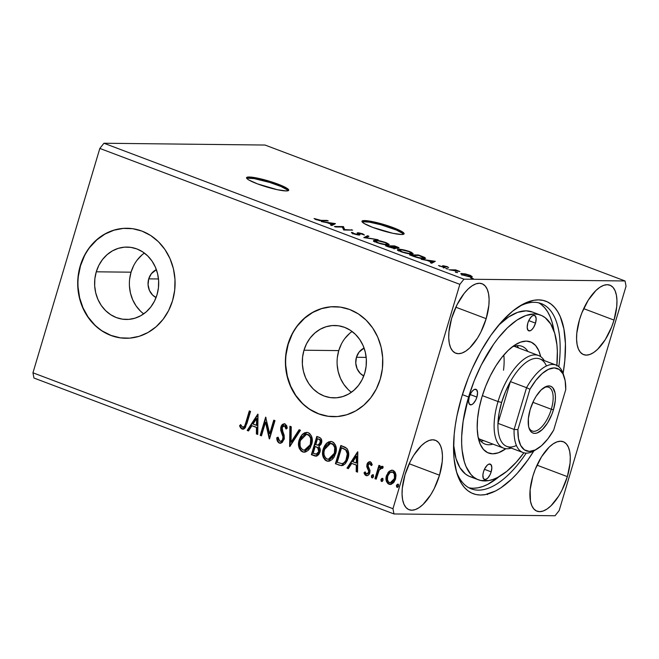 <?xml version="1.0" encoding="UTF-8"?>
<svg xmlns="http://www.w3.org/2000/svg" width="659" height="659" viewBox="0 0 659 659"><rect width="100%" height="100%" fill="white"/><g stroke="black" fill="none" stroke-linecap="round" stroke-linejoin="round"><path stroke-width="0.99" d="M288.247 190.682A22.002 3.147 16.6 0 0 277.554 185.121L277.867 184.083A22.002 3.147 -163.4 0 1 288.724 190.253A22.002 3.147 -163.4 0 1 257.405 183.853L277.307 189.701L286.097 190.937L288.609 190.451L287.925 188.976L281.269 185.434L270.017 181.406L257.966 178.235L249.176 176.999L246.664 177.485L247.347 178.96L248.871 179.998L257.405 183.853A22.002 3.147 -163.4 0 1 246.548 177.683A22.002 3.147 -163.4 0 1 277.867 184.083L277.554 185.121A22.002 3.147 16.6 0 0 246.713 178.292M403.637 234.242A22.002 3.147 16.6 0 0 392.945 228.689L393.25 227.643A22.002 3.147 -163.4 0 1 404.115 233.813A22.002 3.147 -163.4 0 1 372.796 227.413L392.698 233.261L401.488 234.497L404 234.011L403.316 232.536L396.66 229.002L385.408 224.966L373.356 221.795L364.567 220.559L362.92 220.666L361.989 221.671L364.262 223.558L372.796 227.413A22.002 3.147 -163.4 0 1 361.939 221.243A22.002 3.147 -163.4 0 1 393.25 227.643L392.945 228.689A22.002 3.147 16.6 0 0 362.104 221.861M356.437 357.277L366.182 357.384L356.437 357.277L359.04 352.153L364.081 348.076A15.124 13.394 90.6 0 0 356.437 357.277A15.124 13.394 90.6 0 0 363.768 375.951L360.316 373.488L357.129 368.826L355.761 363.134L356.437 357.277M148.728 278.864L158.481 278.971L148.728 278.864L151.331 273.74L156.381 269.663A15.124 13.394 90.6 0 0 148.728 278.864A15.124 13.394 90.6 0 0 156.068 297.538L152.616 295.084L149.428 290.413L148.061 284.721L148.728 278.864M144.379 253.056A36.196 32.052 -89.4 0 0 131.05 272.192L96.28 271.805A36.196 32.052 90.6 0 1 127.055 247.076A36.196 32.052 90.6 0 1 157.023 294.738L154.437 301.212L150.796 307.003L146.216 311.872L140.886 315.653L135.013 318.182L128.818 319.376L122.541 319.178L116.412 317.597L110.687 314.705L105.572 310.603L101.264 305.447L97.936 299.441L95.712 292.81L94.674 285.817L94.863 278.724L96.28 271.805L98.858 265.322L102.507 259.539L107.087 254.662L112.409 250.881L118.29 248.352L124.485 247.158L130.762 247.356L136.883 248.937L142.616 251.837L147.731 255.939L152.031 261.096L155.359 267.101L157.592 273.724L158.63 280.726L158.432 287.818L157.023 294.738A36.196 32.052 90.6 0 1 126.248 319.467A36.196 32.052 90.6 0 1 96.28 271.805L131.05 272.192A36.196 32.052 -89.4 0 0 143.695 313.865M352.079 331.469A36.196 32.052 -89.4 0 0 338.759 350.604L303.98 350.217A36.196 32.052 90.6 0 1 334.756 325.488A36.196 32.052 90.6 0 1 364.724 373.151L362.145 379.625L358.496 385.408L353.916 390.285L348.586 394.066L342.713 396.594L336.518 397.789L330.241 397.591L324.113 396.01L318.388 393.118L313.272 389.016L308.972 383.859L305.636 377.846L303.412 371.223L302.374 364.229L302.572 357.137L303.98 350.217L306.559 343.734L310.208 337.952L314.788 333.075L320.109 329.294L325.991 326.765L332.185 325.571L338.462 325.768L344.583 327.35L350.316 330.241L355.432 334.352L359.732 339.509L363.068 345.514L365.292 352.137L366.33 359.139L366.132 366.231L364.724 373.151A36.196 32.052 90.6 0 1 333.948 397.871A36.196 32.052 90.6 0 1 303.98 350.217L338.759 350.604A36.196 32.052 -89.4 0 0 351.395 392.278M334.945 306.674A55.01 48.708 -89.4 0 0 288.197 344.253L287.942 344.253A55.01 48.708 90.6 0 1 334.714 306.674A55.01 48.708 90.6 0 1 380.251 379.106L382.401 368.587L382.69 357.812L381.116 347.178L377.731 337.103L372.673 327.976L366.132 320.142L358.356 313.906L349.649 309.499L340.349 307.102L330.802 306.806L321.386 308.618L312.457 312.465L304.359 318.198L297.407 325.612L291.863 334.41L287.942 344.253L285.792 354.764L285.504 365.547L287.077 376.174L290.462 386.248L295.52 395.384L302.061 403.217L309.837 409.453L318.544 413.852L327.844 416.249L337.392 416.554L346.807 414.742L355.736 410.895L363.834 405.153L370.786 397.748L376.33 388.95L380.251 379.106A55.01 48.708 90.6 0 1 333.479 416.686A55.01 48.708 90.6 0 1 287.942 344.253L288.197 344.253A55.01 48.708 -89.4 0 0 333.709 416.686M127.245 228.261A55.01 48.708 -89.4 0 0 80.497 265.841L80.241 265.841A55.01 48.708 90.6 0 1 127.006 228.261A55.01 48.708 90.6 0 1 172.551 300.693L174.701 290.174L174.989 279.4L173.416 268.765L170.03 258.69L164.972 249.563L158.432 241.729L150.656 235.494L141.949 231.087L132.648 228.689L123.101 228.393L113.686 230.205L104.756 234.052L96.659 239.794L89.706 247.199L84.163 255.997L80.241 265.841L78.091 276.352L77.803 287.135L79.377 297.761L82.762 307.835L87.82 316.971L94.361 324.805L102.137 331.04L110.844 335.439L120.144 337.836L129.691 338.141L139.107 336.329L148.036 332.482L156.134 326.74L163.086 319.335L168.63 310.537L172.551 300.693A55.01 48.708 90.6 0 1 125.778 338.273A55.01 48.708 90.6 0 1 80.241 265.841L80.497 265.841A55.01 48.708 -89.4 0 0 126.001 338.273M614.023 320.101A37.135 16.426 -69.3 0 1 583.652 354.649A37.135 16.426 -69.3 0 1 579.5 319.714L576.798 333.207L576.576 339.311L577.136 344.673L578.445 349.081L580.455 352.376L583.1 354.41L586.263 355.127L589.83 354.484L593.668 352.524L597.622 349.295L605.283 339.632L611.643 326.971L614.023 320.101L616.725 306.608L616.948 300.504L616.387 295.141L615.078 290.734L613.068 287.439L610.423 285.405L607.26 284.688L603.693 285.331L599.855 287.299L595.901 290.52L588.248 300.183L581.881 312.844L579.5 319.714A37.135 16.426 -69.3 0 1 609.88 285.166A37.135 16.426 -69.3 0 1 614.023 320.101L583.685 308.643L614.023 320.101M567.358 476.63A37.135 16.426 -69.3 0 1 536.986 511.178A37.135 16.426 -69.3 0 1 532.843 476.243L530.133 489.736L530.47 501.202L531.78 505.61L533.798 508.905L536.434 510.939L539.597 511.656L543.173 511.013L547.003 509.053L550.957 505.832L558.618 496.161L562.028 490.09L567.358 476.63L570.06 463.137L570.282 457.033L569.73 451.67L568.42 447.263L566.402 443.977L563.766 441.934L560.595 441.217L557.028 441.859L553.198 443.828L549.244 447.049L541.583 456.712L535.223 469.373L532.843 476.243A37.135 16.426 -69.3 0 1 563.214 441.695A37.135 16.426 -69.3 0 1 567.358 476.63L537.019 465.18L567.358 476.63M439.512 475.197A37.135 16.426 -69.3 0 1 409.14 509.745A37.135 16.426 -69.3 0 1 404.997 474.818L402.287 488.303L402.072 494.415L402.624 499.777L403.934 504.184L405.944 507.471L408.588 509.514L411.751 510.223L415.318 509.588L419.157 507.619L423.111 504.399L430.772 494.736L434.182 488.665L439.512 475.197L442.214 461.704L442.436 455.6L441.884 450.237L440.574 445.83L438.556 442.543L435.92 440.5L432.749 439.792L429.182 440.426L425.352 442.395L421.398 445.616L413.737 455.278L410.326 461.349L404.997 474.818A37.135 16.426 -69.3 0 1 435.368 440.27A37.135 16.426 -69.3 0 1 439.512 475.197L409.173 463.747L439.512 475.197M486.177 318.668A37.135 16.426 -69.3 0 1 455.797 353.216A37.135 16.426 -69.3 0 1 451.654 318.289L448.952 331.774L448.73 337.886L449.29 343.248L450.599 347.655L452.609 350.942L455.254 352.985L458.417 353.694L461.984 353.059L465.822 351.09L469.776 347.87L477.437 338.207L480.848 332.136L486.177 318.668L488.879 305.175L489.102 299.071L488.541 293.708L487.232 289.301L485.222 286.014L482.577 283.971L479.414 283.255L475.847 283.897L472.009 285.866L468.055 289.087L464.134 293.436L456.992 304.82L451.654 318.289A37.135 16.426 -69.3 0 1 482.034 283.741A37.135 16.426 -69.3 0 1 486.177 318.668L455.839 307.218L486.177 318.668M456.3 471.16A99.015 43.799 110.7 0 0 526.212 453.128A99.015 43.799 -69.3 0 1 471.3 488.871A99.015 43.799 -69.3 0 1 456.3 471.16M533.831 450.937A102.87 45.504 -69.3 0 1 456.909 473.253A102.87 45.504 -69.3 0 1 461.695 396.924L456.934 415.969L455.311 425.269L454.199 434.306L453.59 451.217L454.092 458.944L456.687 472.544L461.316 483.253L464.34 487.396L467.791 490.667L471.655 493.047L475.872 494.505L480.419 495.024L485.246 494.612L495.552 490.98L500.931 487.808L511.886 478.879L517.356 473.22L528.016 459.768L533.831 450.937M33.955 378.035L393.967 513.954L555.051 515.758L393.967 513.954L392.962 508.707L32.95 372.796L99.83 148.432L459.85 284.35L392.962 508.707L459.85 284.35L463.961 279.161L103.949 143.242L265.033 145.046L625.045 280.965L463.961 279.161L625.045 280.965L626.05 286.204L559.17 510.568L626.05 286.204L625.045 280.965L265.033 145.046L103.949 143.242L463.961 279.161L459.85 284.35L99.83 148.432L103.949 143.242L99.83 148.432L32.95 372.796L392.962 508.707L393.967 513.954L33.955 378.035L32.95 372.796L33.955 378.035M484.373 494.868L483.706 494.794M335.472 223.623L321.345 221.572L327.226 222.742L331.757 224.455L330.554 225.048L331.905 225.559L335.472 223.623L321.345 221.572L327.226 222.742L331.757 224.455L330.554 225.048L331.905 225.559L335.472 223.623M358.809 234.266L359.122 233.22L364.419 235.024L362.821 233.863L357.845 232.751L357.606 233.533L357.845 232.751L357.12 232.981L358.241 234.975L358.397 234.431L357.829 234.917L354.064 233.994L353.117 232.767L351.651 232.38C351.099 232.569 351.651 233.022 353.323 233.731L359.526 235.032L359.888 234.604L358.661 233.377L359.616 233.261L364.419 235.024L362.821 233.863L358.727 232.825L357.129 232.924L358.389 234.357L357.763 234.571L351.544 232.709L353.323 233.731L359.946 234.826M375.185 241.285L374.04 241.293L374.757 241.276L375.07 240.23L373.505 240.584L376.635 242.528C381.429 244.127 385.062 244.926 387.541 244.917L389.148 244.563L385.952 242.603C381.157 241.013 377.533 240.222 375.07 240.23L373.538 240.51L374.345 241.499L379.848 243.575L386.652 244.884L389.139 244.39L386.306 242.734L380.342 240.963L375.07 240.23L374.955 241.276M398.052 250.362L398.786 250.346L399.099 249.3L397.525 249.662L400.664 251.598C405.458 253.196 409.091 253.995 411.562 253.987L413.177 253.633L409.972 251.672C405.186 250.082 401.553 249.291 399.099 249.3L397.566 249.58L397.789 250.156L402.212 252.142L409.626 253.847L413.135 253.715L411.315 252.216L405.137 250.214L399.099 249.3L398.975 250.346M435.294 261.31L421.167 259.259L427.048 260.429L431.587 262.142L430.376 262.735L431.736 263.246L435.294 261.31L421.167 259.259L427.048 260.429L431.587 262.142L430.376 262.735L431.736 263.246L435.294 261.31M445.822 268.337L448.136 269.029L446.118 268.715M455.353 271.928L457.659 272.62L455.641 272.315M470.888 277.793L473.195 278.485L471.177 278.18M465.435 273.93L461.012 273.534L460.921 274.02L462.593 274.935L468.706 276.64L472.149 276.656L470.361 275.396L465.435 273.93L460.789 273.707L463.104 275.132L471.02 276.887L472.141 276.459L465.435 273.93M449.133 269.811L459.908 271.524L455.666 269.885L449.133 269.811L459.908 271.524L455.666 269.885L449.133 269.811M447.173 266.64L442.667 265.75L443.746 266.911L443.202 267.01L438.507 265.519L443.886 267.422L445.295 267.348L444.364 266.195L448.639 267.529L447.173 266.64L443.095 265.725L442.486 265.865L443.416 267.019L438.507 265.519L444.693 267.488L445.295 267.348L444.364 266.195L448.639 267.529L447.173 266.64M413.325 256.293L421.439 258.476L425.607 258.237L418.523 254.975L409.568 254.876L413.325 256.293C417.963 257.924 421.48 258.723 423.877 258.682L425.599 258.32L424.487 257.348L418.523 254.975L409.568 254.876L413.325 256.293M395.128 248.492C396.216 248.517 396.125 248.204 394.865 247.562L394.593 248.468L394.865 247.562L398.283 248.155C399.675 248.163 399.173 247.702 396.784 246.771L394.494 245.906L394.362 246.359L394.494 245.906L385.548 245.807L394.881 248.492L395.886 248.278L394.865 247.562L399.049 247.982L394.494 245.906L385.548 245.807L388.777 247.026L395.886 248.319M363.801 237.602L378.134 239.736L366.066 237.66L368.925 236.251L367.574 235.741L363.801 237.602L378.134 239.736L366.066 237.66L368.925 236.251L367.574 235.741L363.801 237.602M335.637 226.968L342.293 227.042L343.71 230.016L352.664 230.115L344.739 229.571L343.339 226.597L334.393 226.498L342.293 227.042L343.71 230.016L352.664 230.115L344.739 229.571L343.339 226.597L334.393 226.498L335.637 226.968M321.024 220.353L318.379 220.09L314.071 218.533L319.393 220.6L328.223 220.889L326.979 220.419L321.024 220.353L320.9 220.781L321.024 220.353L314.071 218.533L316.089 219.669L322.177 220.823L328.223 220.889L326.979 220.419L321.024 220.353M390.474 484.48L388.975 484.241L390.227 484.489L395.573 479.093L395.779 473.887L393.094 470.427L391.866 470.196L388.209 472.256L386.075 477.478L386.487 481.556L387.978 483.698L391.166 484.357L393.769 482.52L395.573 479.093L396.001 475.188L395.145 472.239L393.588 470.65L391.512 470.205L389.082 471.374L392.13 470.205M382.409 466.391L379.592 467.775L380.103 467.783L379.592 467.775L380.177 465.814L378.933 465.345L374.955 478.689L376.198 479.159L379.32 469.743L380.482 468.285L381.503 467.906L382.204 468.401L383.217 467.206L381.61 466.333L379.592 467.775L380.177 465.814L378.933 465.345L374.955 478.689L375.465 478.698L379.395 465.518L375.465 478.698L374.955 478.689L376.198 479.159L379.098 470.164L383.217 467.206L381.915 466.3M371.668 465.534L369.979 463.524L371.157 465.534L372.228 464.661L370.391 461.86L369.262 461.778L367.821 462.783L366.742 466.391L368.603 470.781L368.562 472.322L366.75 473.978L365.902 473.566L365.111 471.844L364.032 472.816L364.295 473.706L365.317 475.155L366.668 475.724L368.414 475.04L369.584 473.384L370.029 470.501L368.241 466.44L368.249 464.867L369.699 463.466L371.157 465.534L372.228 464.661L371.075 462.313L369.707 461.728M339.154 465.172L342.837 465.493L345.349 463.681L347.441 460.188L348.685 454.957L348.553 452.025L347.145 448.763L345.209 447.272L340.843 445.492L335.398 463.755L341.551 465.682L347.993 458.606C349.295 454.932 348.94 451.572 346.939 448.524L340.843 445.492L335.398 463.755L335.909 463.763L341.304 445.665L335.909 463.763L339.154 465.172M311.369 454.685L315.027 456.036L316.765 456.003L318.627 454.71L319.961 452.156L320.175 449.117L318.799 446.53L321.065 444.281L321.74 440.467L320.579 438.095L316.814 436.423L311.369 454.685L311.88 454.694L317.276 436.596L311.88 454.694L311.369 454.685L315.842 456.143L319.961 452.156C320.62 449.982 320.241 448.104 318.799 446.53L321.477 443.219C322.309 440.327 321.518 438.35 319.104 437.288L316.814 436.423L311.369 454.685M289.622 446.472L300.455 430.245L299.104 429.734L291.047 442.107L291.245 426.768L289.894 426.258L289.836 446.555L300.455 430.245L299.104 429.734L291.047 442.107L291.245 426.768L289.894 426.258L289.622 446.472M261.458 435.838L265.511 422.254L269.539 438.894L274.984 420.631L273.74 420.162L269.679 433.779L265.659 417.114L260.214 435.368L261.458 435.838L265.511 422.254L269.251 438.787L274.984 420.631L273.74 420.162L269.679 433.779L265.659 417.114L260.214 435.368L261.458 435.838M245.675 423.078L244.703 425.846L243.476 427.114L242.15 426.908L240.634 424.594L239.579 425.755L240.477 427.707L242.001 429.017L243.871 428.993L245.337 427.658L250.544 411.405L249.3 410.936L245.675 423.078L246.186 423.086L249.761 411.109L246.186 423.086L245.675 423.078C245.387 425.459 244.341 426.81 242.545 427.139L240.634 424.594L239.579 425.755L242.001 429.017L242.891 429.198L246.861 423.737L250.544 411.405L249.3 410.936L245.675 423.078M257.793 414.14L247.166 430.442L248.525 430.953L251.927 425.73L256.466 427.444L256.376 433.927L257.735 434.438L257.998 414.214L247.166 430.442L248.525 430.953L251.927 425.73L256.466 427.444L256.376 433.927L257.735 434.438L257.793 414.14M280.396 443.243L279.243 443.079L280.841 443.161L282.283 442.37L284.326 438.548L284.095 435.006L282.052 429.462L282.299 427.073L283.016 426.068L284.284 425.722L285.158 426.291L285.94 428.935L287.25 428.177L286.665 425.665L284.713 423.811L282.431 424.511L280.709 427.823L280.825 430.648L283.016 436.983L282.423 439.973L281.236 441.085L279.713 441.168L278.436 439.454L278.082 437.172L276.796 437.716L277.62 441.588L279.754 443.079C277.999 441.942 277.184 440.154 277.315 437.716L276.796 437.716C276.673 440.146 277.488 441.934 279.243 443.079L280.133 443.252L284.128 439.421L282.159 427.477L284.474 425.772L285.94 428.935L287.25 428.177L285.05 423.91L284.284 423.762M304.417 452.181L302.555 451.876L304.17 452.189L311.608 444.611C313.264 439.372 312.119 435.385 308.181 432.642L306.699 432.353L301.921 434.841L298.939 440.83L298.552 445.113L299.301 448.441L301.188 451.11L303.297 452.09L305.578 451.967L308.264 450.328L310.298 447.741L312.02 442.922L312.251 439.454L311.493 436.085L309.565 433.408L307.44 432.428L304.738 432.749L302.481 434.256L300.479 436.876L299.161 440.006L306.937 432.37M328.437 461.251L326.576 460.946L328.198 461.259L335.637 453.68C337.284 448.441 336.148 444.454 332.202 441.711L330.719 441.423L325.95 443.911L322.959 449.899L322.572 454.183L323.33 457.511L325.216 460.18L327.317 461.16L329.607 461.045L332.293 459.397L334.327 456.811L336.049 451.992L336.271 448.524L335.513 445.154L333.586 442.477L331.461 441.497L328.767 441.818L326.51 443.326L324.5 445.945L323.182 449.076L330.966 441.439M357.615 451.827L346.996 468.129L348.347 468.64L351.749 463.417L356.288 465.13L356.206 471.613L357.557 472.124L357.821 451.901L346.996 468.129L348.347 468.64L351.749 463.417L356.288 465.13L356.206 471.613L357.557 472.124L357.615 451.827M372.516 477.841L371.989 477.824L373.472 476.696L372.895 474.785L371.404 475.913L371.585 477.511L372.92 477.602L373.538 476.424L373.299 475.098L372.401 474.76L371.404 475.913L373.406 474.793M382.039 481.432L383.003 480.296L382.418 478.385L380.935 479.513L381.108 481.111L382.442 481.202L383.068 480.024L382.83 478.689L381.932 478.352L380.935 479.513L382.928 478.385M397.575 487.298L398.538 486.161L397.954 484.241L396.463 485.378L396.644 486.976L397.978 487.067L398.596 485.889L398.357 484.554L397.459 484.217L396.463 485.378L398.464 484.25M559.17 510.568L555.051 515.758L559.17 510.568M563.107 373.398L564.812 360.613L565.422 343.693L563.882 328.841L560.257 316.625L557.703 311.658L554.68 307.522L551.221 304.244L547.365 301.863L543.14 300.413L538.592 299.886L533.765 300.306L523.46 303.931L512.62 311.155L501.656 321.699L490.996 335.143L481.054 350.992L472.198 368.62L468.285 377.895L461.695 396.924A102.87 45.504 -69.3 0 1 520.116 305.809A102.87 45.504 -69.3 0 1 563.107 373.398M518.279 306.979A99.015 43.799 -69.3 0 1 541.253 303.601A99.015 43.799 -69.3 0 1 558.832 366.709A99.015 43.799 110.7 0 0 518.279 306.979M123.357 228.393L113.941 230.205L105.012 234.052L96.914 239.794L89.962 247.199M84.418 255.997L80.497 265.841L78.347 276.36M78.059 287.135L79.632 297.769L83.018 307.844L88.075 316.971L94.616 324.805M102.392 331.04L111.099 335.447L120.399 337.845M331.057 306.806L321.641 308.618L312.712 312.465L304.615 318.206L297.662 325.612M292.118 334.41L288.197 344.253L286.047 354.773M285.759 365.547L287.332 376.182L290.718 386.256L295.776 395.384L302.316 403.217M310.092 409.453L318.799 413.86L328.1 416.257M349.558 333.462L344.986 338.339M341.337 344.13L338.759 350.604L337.342 357.524M337.153 364.616L338.191 371.61L340.415 378.241L343.743 384.246L348.051 389.403M141.858 255.049L137.286 259.926M133.637 265.717L131.05 272.192L129.642 279.111M129.452 286.204L130.49 293.197L132.714 299.829L136.042 305.834L140.351 310.99M243.146 429.182L242.001 429.017L239.579 425.755L240.815 424.956L240.09 425.763L240.988 427.716L243.451 429.198M243.22 427.189L242.545 427.139M243.064 427.147C244.851 426.818 245.898 425.467 246.186 423.086L245.214 425.854M244.835 426.464L243.385 427.221M257.735 434.248L256.376 433.927L256.886 433.927L256.977 427.452L251.927 425.73L256.977 427.452L256.886 433.927L257.735 434.248M248.616 430.805L247.166 430.442L247.677 430.451L257.99 414.618L247.677 430.451L248.616 430.805M257.002 425.376L257.092 418.589L256.582 418.58L256.491 425.368L257.002 425.376L257.092 418.589L256.582 418.58L256.491 425.368L253.015 424.058L256.582 418.58L253.015 424.058L257.002 425.376M261.508 435.673L260.214 435.368L260.725 435.377L266.022 417.633L260.725 435.377L261.508 435.673M270.19 433.787L269.679 433.779L270.19 433.787L274.202 420.335L270.19 433.787M269.679 438.408L266.022 422.262L265.511 422.254L266.022 422.262L269.679 438.408M280.223 441.176C281.788 441.431 282.851 440.682 283.403 438.935L282.892 438.927C282.34 440.673 281.278 441.423 279.713 441.168L278.082 437.172L276.796 437.716L278.098 437.387L277.315 437.716L277.455 439.314M280.586 441.275L279.713 441.168M283.016 436.983L282.892 438.927L283.403 438.935L283.527 436.983L283.016 436.983L283.527 436.983L282.34 433.293L281.83 433.293L283.016 436.983M280.701 430.105L281.83 433.293L282.34 433.293L281.212 430.105L280.701 430.105L281.212 430.105L281.401 427.09L280.891 427.081L280.701 430.105M285.05 423.91C282.958 423.646 281.574 424.709 280.891 427.081L284.531 423.778M286.072 427.114L286.451 428.943L284.985 425.78L284.474 425.772M277.661 440.344L278.823 442.502L280.545 443.252M284.985 425.78L285.676 426.307M284.877 423.77L282.933 424.52M282.003 425.673L281.212 430.105L283.444 436.505M283.527 436.983L282.933 439.973L280.726 441.291M290.141 446.077L290.405 426.447L290.141 446.077M291.558 442.115L291.047 442.107L291.558 442.115L299.516 429.89L291.558 442.115M299.161 440.006C297.555 445.179 298.684 449.141 302.555 451.876L303.066 451.885C299.194 449.141 298.066 445.187 299.672 440.014L299.161 440.006M307.185 432.362L304.845 432.938L302.992 434.265M304.252 433.276L303.601 433.729M301.764 435.681L299.936 439.199L299.054 443.4M299.038 444.677L299.82 448.466M300.479 449.751L302.357 451.555L304.573 452.189M306.353 434.38L309.277 435.179L311.196 438.655L310.883 444.141L308.198 448.771M307.629 449.249L304.796 450.237M304.573 450.221L310.883 444.141L304.301 450.229L303.074 449.99C299.993 447.774 299.104 444.603 300.405 440.467L306.501 434.314L307.679 434.536C310.776 436.785 311.674 439.981 310.373 444.133L310.883 444.141C312.185 439.99 311.287 436.785 308.19 434.545L306.756 434.33M316.089 456.135L311.88 454.694L316.847 456.119M316.139 454.175L319.228 451.695L318.717 451.687L319.228 451.695L318.248 447.7L315.826 446.728L317.737 447.692L318.717 451.687L316.139 454.175L313.173 453.277L315.2 446.489L318.248 447.7L319.417 450.048L318.61 452.98L316.361 454.158M317.795 445.179L320.735 442.782C321.238 441.069 320.76 439.891 319.302 439.256L318.791 439.248C320.249 439.891 320.727 441.06 320.225 442.782L317.795 445.179L315.76 444.619L317.498 438.762L319.755 439.462L320.785 440.607L320.628 443.112L319.269 444.924M318.701 445.154L318.091 445.171M318.791 439.248L320.274 440.599L319.664 444.001L318.182 445.146L315.76 444.619L317.498 438.762L318.791 439.248M323.182 449.076C321.576 454.249 322.704 458.211 326.576 460.946L327.086 460.954C323.223 458.211 322.086 454.257 323.693 449.084L323.182 449.076M331.205 441.431L328.866 442.008L327.021 443.334M328.273 442.346L327.622 442.799M326.386 444.001L324.269 447.469L323.075 452.469M323.058 453.746L323.849 457.535M324.508 458.821L326.386 460.625L328.594 461.259M334.904 453.211L332.227 457.84L328.825 459.307L334.904 453.211C336.214 449.059 335.316 445.855 332.21 443.614L333.767 444.71L335.003 446.926L335.415 450.492L334.904 453.211L334.393 453.203L334.904 453.211M330.381 443.449L331.699 443.606C334.805 445.855 335.703 449.051 334.393 453.203L328.33 459.298L327.095 459.059C324.022 456.844 323.132 453.672 324.426 449.537L330.53 443.383L332.21 443.614L330.785 443.4M341.93 463.648L342.507 463.648C344.978 462.89 346.568 461.053 347.26 458.137L346.749 458.137L347.26 458.137C348.339 455.13 348.01 452.42 346.28 450.015L341.527 447.832L345.761 450.006C347.499 452.412 347.828 455.122 346.749 458.137C346.057 461.045 344.468 462.882 341.996 463.648L337.202 462.354L341.527 447.832L342.037 447.84L346.28 450.015L347.82 453.862L347.408 457.618L346.173 460.765L344.624 462.684L342.285 463.664M342.062 463.664L341.626 463.606M341.996 463.648L337.202 462.354L341.527 447.832L345.761 450.006L347.309 453.862L345.926 460.262L344.113 462.676L342.186 463.664M357.557 471.935L356.206 471.613L356.717 471.613L356.799 465.139L351.749 463.417L356.799 465.139L356.717 471.613L357.557 471.935M348.446 468.491L346.996 468.129L347.507 468.137L357.821 452.305L347.507 468.137L348.446 468.491M356.832 463.063L356.914 456.275L356.404 456.267L356.321 463.055L356.832 463.063L356.914 456.275L356.404 456.267L356.321 463.055L352.845 461.745L356.404 456.267L352.845 461.745L356.832 463.063M367.03 475.716L366.05 475.584C367.936 475.831 369.197 474.875 369.823 472.717L370.029 470.501L368.183 466.193L368.249 464.867L369.93 463.508M366.05 475.584L366.561 475.592L364.542 472.824L364.032 472.816L366.05 475.584L366.783 475.732M366.915 473.903L369.073 472.33L366.404 473.895L365.111 471.844L364.032 472.816L365.21 472.223L364.542 472.824L364.806 473.714M367.327 473.986L366.404 473.895M368.645 470.938L368.562 472.322L369.073 472.33L369.155 470.946L367.73 469.06L368.645 470.938M366.766 466.671L367.73 469.06L368.241 469.068L367.277 466.679L366.766 466.671L367.277 466.679L367.491 464.471L366.981 464.463L366.766 466.671M370.391 461.86C368.678 461.629 367.541 462.503 366.981 464.463L369.971 461.745M370.342 461.737L368.752 462.354L367.491 464.471L367.335 467L369.197 471.638L368.752 473.038L367.261 473.978M369.164 462.05L368.752 462.354M365.819 475.155L367.178 475.732M370.49 463.532L371.594 465.238M371.816 476.465L371.989 477.824L372.5 477.833L371.915 475.922L373.118 474.735M371.874 477.025L372.615 477.866M382.525 466.308L380.103 467.783L382.92 466.399M382.714 468.409L381.66 467.939M376.248 478.986L375.465 478.698L376.248 478.986M382.014 467.915L382.492 468.145M381.512 481.424L382.022 481.432L381.446 479.521L380.935 479.513L381.792 481.474M382.442 478.36L381.347 480.065L382.146 481.465M381.347 480.065L381.396 480.617M386.462 475.65C385.301 479.423 386.133 482.289 388.975 484.241L389.485 484.25C386.652 482.297 385.812 479.431 386.973 475.658L386.462 475.65L386.973 475.658L389.593 471.374L389.082 471.374L386.462 475.65M392.558 470.205L389.593 471.374L387.41 474.431L386.536 478.113L387.006 481.572M387.368 482.388L390.021 484.406M394.84 478.64L393.052 481.745L390.787 482.767L394.84 478.64C395.738 475.823 395.161 473.64 393.11 472.075L394.428 473.187L395.079 474.917L395.062 477.726L394.329 478.632L394.84 478.64M392.286 471.918L392.904 472.009M392.599 472.066C394.65 473.632 395.227 475.823 394.329 478.632L390.276 482.759L389.461 482.602C387.385 481.086 386.8 478.936 387.698 476.127C388.489 473.277 390.12 471.918 392.599 472.066L394.313 474.01L394.453 478.179L392.533 481.745L390.268 482.759L388.719 482.174L387.459 479.826L387.698 476.127L389.889 472.668L393.11 472.075M396.883 485.93L397.048 487.289L397.558 487.298L396.973 485.378L398.176 484.2M396.932 486.482L397.682 487.331M310.373 444.133L308.569 447.782L306.344 449.726L303.371 450.089L301.105 448.408L300.1 445.912L300.076 441.802L301.46 437.938L303.881 435.187L307.078 434.372L309.639 436.151L310.686 438.647L310.373 444.133M315.826 446.728L318.116 448.054L318.907 450.048L318.462 452.362L316.501 454.142L313.173 453.277L315.2 446.489L315.826 446.728M334.393 453.203L332.597 456.852L330.365 458.796L327.696 459.232L325.48 457.923L324.121 454.982L323.923 452.239L324.887 448.235L327.103 444.907L330.488 443.383L333.256 444.701L334.714 447.716L334.393 453.203M469.785 275.495L470.666 276.137L469.661 276.78L463.903 275.141C461.959 274.284 461.704 273.88 463.145 273.913L469.068 275.198C470.979 276.047 471.21 276.451 469.776 276.418L465.633 275.701L462.256 274.185L464.859 274.095L469.776 275.487M470.542 276.648L471.028 276.887M471.828 277.497L470.707 277.933M461.597 274.482L461.91 273.444L461.597 274.482L462.272 274.523M461.613 274.49L462.14 274.515M471.185 276.969L470.485 276.623M470.353 277.258L470.666 276.22L469.776 276.418M461.943 275.174L462.256 274.128L463.145 273.913M455.501 270.462L455.666 269.885L455.501 270.462M444.067 266.302L444.059 267.241L444.364 266.195M443.82 267.439L444.331 267.801M444.43 267.48L444.636 266.763L444.43 267.48M439.685 266.277L439.825 265.799L439.685 266.277M443.606 267.381L443.729 266.961M442.922 266.302L443.095 265.725L442.922 266.302M443.779 267.389L444.075 266.269M431.307 263.081L431.587 262.142L431.307 263.081M433.021 262.068L433.869 262.191L433.021 262.068M431.365 262.883L432.93 262.373L433.235 261.326L431.974 261.952L431.661 262.99L432.93 262.373L433.235 261.326L431.974 261.952L428.498 260.635L433.235 261.326L428.498 260.635L431.974 261.952L431.365 262.883M418.383 255.437L418.523 254.975L418.383 255.437M423.902 258.262L424.487 257.348L424.182 258.394L424.66 258.657M424.8 258.748L423.828 258.221M411.735 255.362L418.844 255.437L424.001 257.933L422.518 258.608L411.644 255.659L418.844 255.437L423.531 257.389L423.968 257.99L422.633 258.213L417.592 257.397L411.735 255.362M411.537 253.509L412.328 253.962M399.206 250.354L397.542 250.453M412.592 254.176L411.002 253.254M409.107 251.68L411.62 253.229L410.326 253.526C408.341 253.526 405.409 252.883 401.537 251.598L399.066 250.058L400.342 249.769C402.319 249.761 405.244 250.404 409.107 251.68L411.62 253.221L408.761 253.402L402.789 252.035L399.074 250.189L401.899 249.885L409.107 251.68M398.283 248.155L399.049 247.982M394.79 248.435L394.14 248.262M394.823 246.367L396.108 246.853C397.558 247.413 397.863 247.693 397.023 247.685L391.866 246.639L394.823 246.367L397.262 247.677L391.948 246.334L394.823 246.367M397.188 248.632L397.501 247.586L397.023 247.685M391.034 246.326L393.53 247.306L393.785 248.369L387.616 246.59L391.034 246.326L393.53 247.306L393.884 248.023L387.706 246.285L391.034 246.326M387.508 244.44L388.308 244.893M374.04 241.293L373.513 241.383M388.571 245.099L386.981 244.184M385.087 242.611L387.591 244.159L386.298 244.448C384.312 244.456 381.388 243.814 377.516 242.52L375.045 240.98L376.314 240.7C378.291 240.692 381.215 241.326 385.087 242.611L387.591 244.151L384.741 244.332L378.768 242.965L375.053 241.12L377.871 240.815L385.087 242.611M365.119 237.841L367.261 236.787L367.574 235.741L367.59 236.911L365.119 237.841M352.722 233.929L353.117 232.767M357.845 232.751L357.12 232.981M359.155 235.041L359.122 233.22M358.718 233.492L358.405 234.538L359.048 235.106L358.372 234.48M359.303 234.307L359.971 234.423M342.523 227.635L343.339 226.597L343.29 227.742L343.603 226.696L343.29 227.742L344.196 230.024L343.29 227.742L342.523 227.635M344.608 230.024L344.739 229.571L344.608 230.024M351.28 230.098L351.42 229.645L351.28 230.098M331.477 225.394L331.757 224.455L331.477 225.394M333.19 224.381L334.047 224.505L333.19 224.381M331.543 225.197L333.1 224.686L333.413 223.64L332.144 224.266L331.839 225.304L333.1 224.686L333.413 223.64L332.144 224.266L328.676 222.948L333.413 223.64L328.676 222.948L332.144 224.266L331.543 225.197M326.839 220.872L326.979 220.419L326.839 220.872M315.233 219.307L315.389 218.78L315.233 219.307M393.53 247.306L394.379 247.85L393.884 248.023M403.003 233.583L396.347 230.04L380.96 224.793L369.567 222.174L362.615 221.712M287.612 190.023L280.956 186.481L269.712 182.444L254.185 178.614L247.224 178.152M476.91 397.089A8.254 3.649 -69.3 0 1 470.155 404.766A8.254 3.649 -69.3 0 1 469.233 397.006L471.177 392.665L472.882 390.515L474.612 389.362L476.696 389.831L477.553 392.739L476.91 397.089L475.724 400.087L473.261 403.58L471.531 404.733L469.447 404.264L468.59 401.364L469.233 397.006A8.254 3.649 -69.3 0 1 475.987 389.329A8.254 3.649 -69.3 0 1 476.91 397.089L470.164 394.543L476.91 397.089M535.512 323.149A8.254 3.649 -69.3 0 1 528.757 330.826A8.254 3.649 -69.3 0 1 527.834 323.067L529.02 320.068L531.484 316.575L533.213 315.422L535.297 315.892L536.154 318.791L535.512 323.149L533.568 327.49L531.862 329.64L530.133 330.793L528.048 330.324L527.184 327.416L527.834 323.067A8.254 3.649 -69.3 0 1 534.589 315.389A8.254 3.649 -69.3 0 1 535.512 323.149L528.765 320.603L535.512 323.149M491.177 471.852A8.254 3.649 -69.3 0 1 484.431 479.53A8.254 3.649 -69.3 0 1 483.508 471.77L484.694 468.771L487.149 465.279L488.879 464.125L490.963 464.595L491.828 467.495L491.177 471.852L489.991 474.842L487.536 478.343L485.008 479.637L483.269 478.294L482.907 474.76L483.508 471.77A8.254 3.649 -69.3 0 1 490.255 464.093A8.254 3.649 -69.3 0 1 491.177 471.852L484.439 469.307L491.177 471.852M478.104 437.082A52.259 23.114 110.7 0 0 492.948 444.125A52.259 23.114 -69.3 0 1 485.049 444.084A52.259 23.114 -69.3 0 1 478.104 437.082L477.215 428.507L477.569 418.737L479.142 408.152L481.894 397.146L485.699 386.158L490.42 375.605L495.881 365.893L501.861 357.392L508.13 350.431L514.457 345.275L520.594 342.128L526.31 341.107L531.368 342.252L535.594 345.514L538.815 350.777L540.66 356.618A59.409 26.278 -69.3 0 0 515.635 344.525A59.409 26.278 -69.3 0 0 481.894 397.146A59.409 26.278 -69.3 0 0 479.126 441.233A59.409 26.278 -69.3 0 0 505.898 448.697L498.418 452.782L492.71 453.804L487.644 452.667L483.418 449.397L480.197 444.141L478.104 437.082M480.856 441.217A52.259 23.114 110.7 0 0 483.714 440.64M556.83 365.934L557.349 351.461L556.921 344.846L554.697 333.215L550.743 324.047L545.199 317.704L541.896 315.669L538.288 314.425L534.391 313.972L525.931 315.488L516.845 320.159L507.471 327.787L498.179 338.1L493.673 344.146L481.235 365.086L474.241 380.721L468.598 396.998L462.379 394.65L468.598 396.998A88.018 38.93 -69.3 0 1 540.594 315.117A88.018 38.93 -69.3 0 1 556.88 365.407M540.594 315.117L532.283 311.979A88.018 38.93 110.7 0 0 498.69 325.118L508.534 317.02L517.628 312.35L526.088 310.842L532.324 311.995M538.642 302.819A99.015 43.799 -69.3 0 1 554.03 331.139L552.036 322.045L550.051 316.518L547.588 311.732L544.68 307.753L541.352 304.598M503.517 370.21A49.507 21.904 110.7 0 0 503.797 355.036M473.203 488.237L477.849 487.833L482.717 486.531L487.767 484.34L499.094 476.655A99.015 43.799 -69.3 0 1 468.829 487.734M472.421 477.355L468.813 476.111L465.509 474.076L459.966 467.733L456.012 458.565L453.581 444.603A88.018 38.93 110.7 0 0 470.114 476.663L478.418 479.801A88.018 38.93 -69.3 0 1 468.598 396.998L463.137 421.249L461.695 436.406L461.662 443.458L462.091 450.064L464.315 461.704L466.086 466.613L470.856 474.406L473.813 477.215L477.116 479.25L480.732 480.493L488.747 480.584L493.08 479.423L497.57 477.478L506.845 471.3L516.219 462.28L523.88 452.815A88.018 38.93 -69.3 0 1 478.418 479.801M517.224 346.016L518.691 348.001A52.259 23.114 110.7 0 0 516.928 345.687M512.117 346.964A52.259 23.114 -69.3 0 1 521.961 346.304A52.259 23.114 -69.3 0 1 527.917 351.486A52.259 23.114 110.7 0 0 512.117 346.964M528.765 427.18A23.378 10.338 110.7 0 0 539.564 428.877A23.378 10.338 110.7 0 0 551.303 409.255L553.453 409.783A25.026 11.071 -69.3 0 1 540.471 431.11A25.026 11.071 -69.3 0 1 529.02 428.095A25.026 11.071 -69.3 0 1 530.182 409.527L533.774 400.45L536.072 396.356L541.237 389.84L546.492 386.347L548.898 385.919L551.031 386.396L552.81 387.772L555.051 392.962L555.422 396.57L555.273 400.688L553.453 409.783L551.847 414.412L547.555 422.954L542.398 429.47L537.143 432.963L534.737 433.391L532.604 432.914L530.824 431.538L529.465 429.322L528.584 426.348L528.361 418.622L530.182 409.527A25.026 11.071 -69.3 0 1 544.4 387.36A25.026 11.071 -69.3 0 1 553.453 409.783L551.303 409.255A23.378 10.338 -69.3 0 1 532.175 431.002A23.378 10.338 -69.3 0 1 528.765 427.18M532.892 402.303L551.303 409.255L532.892 402.303M516.425 445.484A46.756 20.684 -69.3 0 1 497.957 423.342A46.756 20.684 -69.3 0 1 501.623 402.443L499.061 413.209L497.957 423.342L510.396 381.602L505.478 391.693L501.623 402.443L498.031 401.553A49.507 21.904 110.7 0 0 511.269 448.104A49.507 21.904 -69.3 0 1 503.558 448.128A49.507 21.904 -69.3 0 1 498.031 401.553L482.355 395.639L498.031 401.553A49.507 21.904 -69.3 0 1 538.535 355.498A49.507 21.904 -69.3 0 1 544.293 360.613A49.507 21.904 110.7 0 0 498.031 401.553L501.623 402.443A46.756 20.684 -69.3 0 1 510.396 381.602A46.756 20.684 -69.3 0 1 546.443 365.984M556.023 365.037L539.869 358.941A46.756 20.684 110.7 0 0 510.396 381.602L526.557 387.698L514.111 429.437L497.957 423.342A46.756 20.684 110.7 0 0 506.837 446.431L522.991 452.527A46.756 20.684 -69.3 0 1 514.111 429.437L497.957 423.342L510.396 381.602L526.557 387.698A46.756 20.684 -69.3 0 1 556.023 365.037A46.756 20.684 -69.3 0 1 563.84 375.852M536.006 449.578A46.756 20.684 -69.3 0 1 522.991 452.527M529.943 389.247L517.892 429.66L518.476 438.597L520.709 445.492L524.424 449.866L529.375 451.399L535.199 449.982L541.484 445.731L547.802 438.927L553.692 430.063L565.743 389.65L565.158 380.713L562.926 373.818L559.203 369.444L554.26 367.911L548.436 369.328L542.151 373.579L535.833 380.383L529.943 389.247A44.005 19.465 -69.3 0 1 564.318 377.228A44.005 19.465 -69.3 0 1 565.743 389.65L553.692 430.063A44.005 19.465 -69.3 0 1 537.274 448.861A44.005 19.465 -69.3 0 1 517.892 429.66L529.943 389.247L526.557 387.698L529.943 389.247M543.601 387.879A23.378 10.338 -69.3 0 1 548.692 387.261A23.378 10.338 -69.3 0 1 551.303 409.255A23.378 10.338 110.7 0 0 543.601 387.879M564.318 377.228L563.42 374.337A46.756 20.684 110.7 0 0 526.557 387.698L514.111 429.437L517.892 429.66L514.111 429.437A46.756 20.684 110.7 0 0 534.688 450.443L537.274 448.861M242.891 429.198L243.402 429.198M304.301 450.229L304.812 450.237M306.501 434.314L307.012 434.322M330.53 443.383L331.04 443.392M443.738 266.944L443.433 267.991M424.001 257.933L423.688 258.979M411.62 253.229L411.307 254.275M399.066 250.058L398.753 251.095M394.379 247.908L394.074 248.954M387.591 244.159L387.278 245.197M375.045 240.98L374.732 242.026M358.669 233.335L358.356 234.382M487.446 494.596L487.759 493.55M514.069 346.263L538.535 355.498M479.101 438.894L503.558 448.128"/></g></svg>
